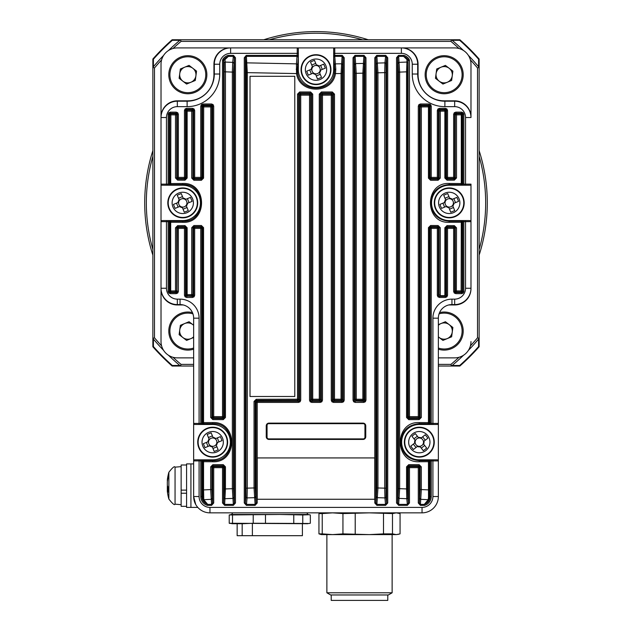 <?xml version="1.0" encoding="UTF-8"?>
<svg xmlns="http://www.w3.org/2000/svg" width="632" height="632" viewBox="0 0 632 632"><rect width="100%" height="100%" fill="white"/><g stroke="black" fill="none" stroke-linecap="round" stroke-linejoin="round"><path stroke-width="0.95" d="M226.272 512.852L405.728 512.852M298.328 57.283L297.293 69.662L298.328 69.662L298.328 49.004L298.328 69.662A17.672 17.672 0 0 0 316 87.335A17.672 17.672 0 0 0 333.672 69.662L333.672 49.004A1.09 1.09 0 0 1 334.762 47.913L401.755 47.913A16.314 16.314 0 0 1 418.068 64.227L418.068 74.726A26.102 26.102 0 0 0 444.17 100.828L454.669 100.828A16.314 16.314 0 0 1 470.982 117.141A16.314 16.314 0 0 0 454.669 100.828L454.669 101.207A16.314 16.314 0 0 1 470.982 117.52L470.982 64.227A16.314 16.314 0 0 0 454.669 47.913L401.755 47.913L454.669 47.913M183.248 304.964L177.331 304.964A16.314 16.314 0 0 1 161.018 288.65L161.018 117.141A16.314 16.314 0 0 1 177.331 100.828L187.83 100.828A26.102 26.102 0 0 0 213.932 74.726L213.932 64.227A16.314 16.314 0 0 1 230.245 47.913L334.762 47.913L334.762 53.349L401.375 53.349A10.878 10.878 0 0 1 412.254 64.227L412.254 74.015A32.627 32.627 0 0 0 444.881 106.642L454.669 106.642A10.878 10.878 0 0 1 465.539 117.52L465.539 185.223L461.684 185.168A1.09 1.082 -45 0 0 462.766 184.078L462.766 114.305L463.856 114.305L463.856 184.133L470.982 184.133A1.09 1.09 0 0 1 469.892 185.223L465.539 185.223L469.892 185.223A1.09 1.09 0 0 0 470.982 184.133L470.982 288.65A16.314 16.314 0 0 1 454.669 304.964L448.752 304.964M193.645 357.87L177.331 357.87L193.645 357.87M470.982 341.557A16.314 16.314 0 0 1 454.669 357.87L438.355 357.87M177.331 357.87A16.314 16.314 0 0 1 161.018 341.557L161.018 288.65A16.314 16.314 0 0 0 177.331 304.964L177.331 304.577A16.314 16.314 0 0 1 161.018 288.263L161.018 221.65L161.018 288.263A16.314 16.314 0 0 0 177.331 304.577L180.057 304.577A13.596 13.596 0 0 1 193.645 318.173A13.596 13.596 0 0 0 180.057 304.577L180.057 299.141A19.031 19.031 0 0 1 199.088 318.173L199.088 423.401L200.771 423.401L200.771 228.397L194.68 228.397L194.68 295.286L193.597 295.286L192.507 296.368L191.844 295.705L187.27 295.729L187.143 294.646L191.717 294.615L191.844 295.705A1.09 1.082 135 0 0 192.926 294.615L193.597 295.286L193.597 228.397L192.926 227.725L191.717 227.725L193.882 225.545L201.379 225.506L203.567 227.662L203.567 422.611L212.581 422.563C238.003 421.212 237.948 463.13 212.581 461.747L203.567 461.708L203.678 460.617A1.09 1.082 135 0 0 202.595 461.708L201.703 460.918L199.088 460.918L199.088 496.539A10.878 10.878 0 0 0 209.958 507.409L422.042 507.409A10.878 10.878 0 0 0 432.912 496.539L432.912 460.918L431.229 460.918L431.229 496.539A9.188 9.188 0 0 1 424.586 505.363L424.293 504.391L428.235 499.699L428.504 497.266L428.433 461.708L419.419 461.747C393.997 463.106 394.052 421.181 419.419 422.563L428.433 422.611L428.433 227.662L430.621 225.506L438.118 225.545L440.283 227.725L440.283 295.65L439.493 296.368L445.37 296.368L444.675 295.673L440.283 295.65M161.026 117.141L161.018 64.227L161.018 117.141A16.314 16.314 0 0 1 177.331 100.828L187.119 101.207L177.331 101.207A16.314 16.314 0 0 0 161.018 117.52A16.314 16.314 0 0 1 177.331 101.207L177.331 106.642A10.878 10.878 0 0 0 166.461 117.52L166.461 184.133L168.144 184.133L168.144 114.305L169.234 114.305L170.316 113.223L170.853 113.752L170.703 183.549L182.64 183.47C207.873 182.063 207.81 223.752 182.64 222.314L170.703 222.235L170.853 221.153L182.774 221.232C206.522 222.59 206.577 183.217 182.774 184.552L182.774 185.223L162.108 185.223A1.09 1.09 0 0 1 161.018 184.133L166.461 184.133L166.461 185.223M161.018 64.227A16.314 16.314 0 0 1 177.331 47.913L230.245 47.913A16.314 16.314 0 0 0 213.932 64.227L214.311 74.015L214.311 64.227A16.314 16.314 0 0 1 230.625 47.913L297.238 47.913L230.625 47.913A16.314 16.314 0 0 0 214.311 64.227L219.746 64.227L219.746 74.015A32.627 32.627 0 0 1 187.119 106.642L177.331 106.642M418.068 74.726A26.102 26.102 0 0 0 444.17 100.828A26.102 26.102 0 0 1 418.068 74.726L417.697 74.726M421.291 437.873L420.817 438.245A4.195 4.195 0 0 0 415.161 442.684A4.195 4.195 0 0 0 423.235 443.656A4.195 4.195 0 0 0 423.479 441.634L427.88 438.173A37.169 16.582 -128.1 0 0 426.576 436.467A37.169 16.582 -128.1 0 0 425.225 434.784L421.291 437.873A4.716 4.716 0 0 0 418.423 437.526L415.335 433.599A37.169 16.582 141.9 0 0 411.946 436.254L415.034 440.188A4.716 4.716 0 0 0 414.687 443.056L410.761 446.145A37.169 16.582 51.9 0 0 412.064 447.851A37.169 16.582 51.9 0 0 413.415 449.526L417.349 446.445A4.716 4.716 0 0 0 420.217 446.792L423.306 450.719A37.169 16.582 -38.1 0 0 426.687 448.064L423.606 444.13A4.716 4.716 0 0 0 423.954 441.262M427.698 435.582A10.657 10.657 0 0 0 412.743 433.773A10.657 10.657 0 0 0 410.934 448.736A10.657 10.657 0 0 0 425.897 450.537A10.657 10.657 0 0 0 427.698 435.582M428.551 453.918A14.955 14.955 0 0 0 431.079 432.928A14.955 14.955 0 0 0 410.089 430.392A14.955 14.955 0 0 0 407.553 451.39A14.955 14.955 0 0 0 428.551 453.918M417.349 446.445L417.815 446.074M415.161 442.684L414.687 443.056M415.998 447.503L413.344 444.114M424.664 445.481L421.275 448.135M423.479 441.634A4.195 4.195 0 0 0 420.817 438.245M422.642 436.815L425.297 440.204M413.976 438.837L417.365 436.183M418.795 438L418.423 437.526M415.034 440.188L415.406 440.654M419.846 446.318L420.217 446.792M423.606 444.13L423.235 443.656M452.283 199.301L451.73 199.53A4.195 4.195 0 0 0 445.078 202.28A4.195 4.195 0 0 0 452.591 205.4A4.195 4.195 0 0 0 453.373 203.512L458.548 201.371A37.169 16.582 -112.4 0 0 457.75 199.372A37.169 16.582 -112.4 0 0 456.904 197.389L452.283 199.301A4.716 4.716 0 0 0 449.613 198.195L447.709 193.574A37.169 16.582 157.6 0 0 443.727 195.217L445.631 199.838A4.716 4.716 0 0 0 444.525 202.509L439.904 204.413A37.169 16.582 67.6 0 0 440.702 206.411A37.169 16.582 67.6 0 0 441.555 208.394L446.168 206.482A4.716 4.716 0 0 0 448.839 207.596L450.75 212.21A37.169 16.582 -22.4 0 0 454.732 210.567L452.82 205.945A4.716 4.716 0 0 0 453.926 203.283M459.077 198.827A10.657 10.657 0 0 0 445.157 193.044A10.657 10.657 0 0 0 439.382 206.964A10.657 10.657 0 0 0 453.294 212.739A10.657 10.657 0 0 0 459.077 198.827M454.937 216.713A14.955 14.955 0 0 0 463.051 197.184A14.955 14.955 0 0 0 443.514 189.071A14.955 14.955 0 0 0 435.409 208.6A14.955 14.955 0 0 0 454.937 216.713M446.168 206.482L446.721 206.253M445.078 202.28L444.525 202.509M444.588 207.138L442.945 203.156M453.476 207.533L449.494 209.176M453.373 203.512A4.195 4.195 0 0 0 451.73 199.53M453.871 198.645L455.514 202.627M444.983 198.25L448.957 196.607M449.842 198.748L449.613 198.195M445.631 199.838L445.86 200.391M448.609 207.043L448.839 207.596M452.82 205.945L452.591 205.4M185.832 199.301L185.279 199.53A4.195 4.195 0 0 0 178.627 202.28A4.195 4.195 0 0 0 186.14 205.4A4.195 4.195 0 0 0 186.922 203.512L192.096 201.371A37.169 16.582 -112.4 0 0 191.299 199.372A37.169 16.582 -112.4 0 0 190.445 197.389L185.832 199.301A4.716 4.716 0 0 0 183.161 198.195L181.25 193.574A37.169 16.582 157.6 0 0 177.268 195.217L179.18 199.838A4.716 4.716 0 0 0 178.074 202.509L173.452 204.413A37.169 16.582 67.6 0 0 174.25 206.411A37.169 16.582 67.6 0 0 175.096 208.394L179.717 206.482A4.716 4.716 0 0 0 182.387 207.596L184.291 212.21A37.169 16.582 -22.4 0 0 188.273 210.567L186.369 205.945A4.716 4.716 0 0 0 187.475 203.283M192.618 198.827A10.657 10.657 0 0 0 178.706 193.044A10.657 10.657 0 0 0 172.923 206.964A10.657 10.657 0 0 0 186.843 212.739A10.657 10.657 0 0 0 192.618 198.827M188.486 216.713A14.955 14.955 0 0 0 196.591 197.184A14.955 14.955 0 0 0 177.063 189.071A14.955 14.955 0 0 0 168.949 208.6A14.955 14.955 0 0 0 188.486 216.713M179.717 206.482L180.27 206.253M178.627 202.28L178.074 202.509M178.129 207.138L176.486 203.156M187.017 207.533L183.043 209.176M186.922 203.512A4.195 4.195 0 0 0 185.279 199.53M187.412 198.645L189.055 202.627M178.524 198.25L182.506 196.607M183.391 198.748L183.161 198.195M179.18 199.838L179.409 200.391M182.158 207.043L182.387 207.596M186.369 205.945L186.14 205.4M319.057 66.076L318.504 66.297A4.195 4.195 0 0 0 311.853 69.046A4.195 4.195 0 0 0 319.365 72.166A4.195 4.195 0 0 0 320.148 70.278L325.322 68.145A37.169 16.582 -112.4 0 0 324.524 66.147A37.169 16.582 -112.4 0 0 323.679 64.164L319.057 66.076A4.716 4.716 0 0 0 316.387 64.962L314.475 60.348A37.169 16.582 157.6 0 0 310.502 61.991L312.406 66.605A4.716 4.716 0 0 0 311.3 69.275L306.678 71.187A37.169 16.582 67.6 0 0 307.476 73.186A37.169 16.582 67.6 0 0 308.321 75.169L312.943 73.257A4.716 4.716 0 0 0 315.613 74.363L317.525 78.984A37.169 16.582 -22.4 0 0 321.498 77.341L319.595 72.719A4.716 4.716 0 0 0 320.701 70.049M325.851 65.594A10.657 10.657 0 0 0 311.932 59.819A10.657 10.657 0 0 0 306.149 73.731A10.657 10.657 0 0 0 320.068 79.514A10.657 10.657 0 0 0 325.851 65.594M321.712 83.487A14.955 14.955 0 0 0 329.817 63.958A14.955 14.955 0 0 0 310.288 55.845A14.955 14.955 0 0 0 302.183 75.374A14.955 14.955 0 0 0 321.712 83.487M312.943 73.257L313.496 73.028M311.853 69.046L311.3 69.275M311.363 73.912L309.712 69.931M320.25 74.307L316.269 75.951M320.148 70.278A4.195 4.195 0 0 0 318.504 66.297M320.637 65.42L322.288 69.401M311.75 65.025L315.731 63.382M316.616 65.515L316.387 64.962M312.406 66.605L312.635 67.158M315.384 73.81L315.613 74.363M319.595 72.719L319.365 72.166M215.733 438.569L215.188 438.798A4.195 4.195 0 0 0 208.536 441.539A4.195 4.195 0 0 0 216.041 444.659A4.195 4.195 0 0 0 216.831 442.771L221.998 440.638A37.169 16.582 -112.4 0 0 221.208 438.64A37.169 16.582 -112.4 0 0 220.355 436.657L215.733 438.569A4.716 4.716 0 0 0 213.071 437.455L211.159 432.841A37.169 16.582 157.6 0 0 207.178 434.484L209.089 439.106A4.716 4.716 0 0 0 207.983 441.768L203.362 443.68A37.169 16.582 67.6 0 0 204.16 445.678A37.169 16.582 67.6 0 0 205.005 447.661L209.627 445.75A4.716 4.716 0 0 0 212.297 446.856L214.201 451.477A37.169 16.582 -22.4 0 0 218.182 449.834L216.27 445.212A4.716 4.716 0 0 0 217.384 442.542M222.527 438.087A10.657 10.657 0 0 0 208.615 432.312A10.657 10.657 0 0 0 202.833 446.224A10.657 10.657 0 0 0 216.752 452.006A10.657 10.657 0 0 0 222.527 438.087M218.388 455.98A14.955 14.955 0 0 0 226.501 436.451A14.955 14.955 0 0 0 206.972 428.338A14.955 14.955 0 0 0 198.859 447.867A14.955 14.955 0 0 0 218.388 455.98M209.627 445.75L210.18 445.521M208.536 441.539L207.983 441.768M208.039 446.405L206.395 442.424M216.926 446.8L212.945 448.444M216.831 442.771A4.195 4.195 0 0 0 215.188 438.798M217.321 437.913L218.964 441.894M208.434 437.518L212.415 435.875M213.3 438.008L213.071 437.455M209.089 439.106L209.318 439.651M212.068 446.303L212.297 446.856M216.27 445.212L216.041 444.659M461.968 185.223L449.226 185.223A17.672 17.672 0 0 0 431.553 202.896A17.672 17.672 0 0 0 449.226 220.568L469.892 220.568A1.09 1.09 0 0 1 470.982 221.65L470.982 288.263A16.314 16.314 0 0 1 454.669 304.577L451.943 304.577A13.596 13.596 0 0 0 438.355 318.173L438.355 496.539A16.314 16.314 0 0 1 422.042 512.852L419.316 512.852M212.684 512.852L209.958 512.852A16.314 16.314 0 0 1 193.645 496.539L195.722 504.494M376.814 487.951L384.698 488.149L384.698 72.617L377.96 72.806L377.96 487.951L376.909 504.391L375.874 502.993L376.814 487.951L376.814 72.806L375.874 57.773L374.784 57.773L376.712 55.411L376.909 56.374L376.712 55.411M385.702 56.374L385.797 55.411L385.599 56.374L386.642 57.773L387.724 57.773L387.724 502.993L386.642 502.993L385.599 504.391L376.909 504.391L376.909 505.363L374.784 502.993L375.874 502.993L375.874 57.773L376.806 56.374M363.945 56.374L364.048 55.411L363.842 56.374L364.885 57.773L363.906 73.178L363.906 399.258L362.863 399.258L362.863 73.178L356.235 73.304L356.235 399.242L355.113 399.242L355.113 73.304L354.118 57.773L354.118 400.238L355.113 399.242A1.09 1.082 -135 0 0 356.195 400.325L356.235 399.242L362.863 399.258L362.823 400.34L356.195 400.325L355.208 401.32L355.208 402.41L353.667 401.77L354.433 401.004L354.118 400.238L353.035 400.238L353.667 401.77M364.569 401.004L365.336 401.77L365.975 400.238L364.885 400.238L363.803 401.32L354.433 401.004M355.058 56.374L354.118 57.773L353.035 57.773L354.955 55.411L355.16 56.374L354.955 55.411M246.298 56.374L246.203 55.411L244.276 57.773L245.358 57.773L246.401 56.374L247.302 72.617L247.302 488.149L254.04 487.951L254.04 401.462L256.213 399.29L297.506 399.211L297.506 94.144L299.679 91.972L310.557 91.964L312.729 94.136L312.729 399.203L319.271 399.203L319.271 94.136L321.443 91.964L332.321 91.972L334.494 94.144L334.494 399.211L341.059 399.219L341.059 73.525L335.466 73.581C332.511 94.318 299.481 94.302 296.534 73.581L246.282 72.617L245.998 63.832A1.09 0.972 -6 0 1 247.08 62.86L296.447 63.856L297.238 53.349L230.625 53.349A10.878 10.878 0 0 0 219.746 64.227M299.315 401.004L300.082 401.77L300.721 400.238L299.631 400.238L298.549 401.32L297.522 400.293L256.268 400.372L255.186 401.462L254.04 401.462M310.936 401.004L310.17 401.77L311.702 402.41L311.702 401.32L310.62 400.238L311.647 399.203L311.647 94.136L312.729 94.136M322.47 400.238L321.38 400.238L320.298 401.32L319.263 400.285L319.271 399.203L320.353 399.203A1.09 1.082 135 0 1 319.263 400.285L312.737 400.285L312.729 399.203L311.647 399.203A1.09 1.082 -135 0 0 312.737 400.285L311.702 401.32L320.298 401.32L320.298 402.41L321.83 401.77L322.47 400.238L322.47 94.081A1.09 1.082 -45 0 0 321.38 95.171L320.353 94.136L319.271 94.136M332.685 401.004L331.918 401.77L333.451 402.41L333.451 401.32L332.369 400.238L333.388 399.211L333.388 94.144L334.494 94.144M344.219 400.238L343.137 400.238L342.046 401.32L341.035 400.301L341.059 399.219L342.117 399.219A1.09 1.082 135 0 1 341.035 400.301L334.478 400.293L334.494 399.211L333.388 399.211A1.09 1.082 -135 0 0 334.478 400.293L333.451 401.32L342.046 401.32L342.046 402.41L343.587 401.77L344.219 400.238L344.219 57.773L343.137 57.773L342.117 73.525L342.117 399.219L343.137 400.238L343.137 57.773L342.196 56.374L342.299 55.411L342.196 56.374M175.491 227.828L176.715 227.828L176.715 290.91L175.491 290.91L175.633 292L170.853 292.031L170.316 292.561L169.234 291.478L169.763 290.949L170.703 290.949L170.853 292.031A1.09 1.082 -135 0 1 169.763 290.949L169.763 222.235L170.703 222.235L170.703 290.949L175.491 290.91L175.491 227.828L177.655 225.648L184.955 225.6L187.143 227.757L185.547 228.397L185.547 295.286L186.187 294.646A1.09 1.082 -135 0 0 187.27 295.729L186.63 297.459L185.097 296.819L185.863 296.053L185.547 295.286L184.457 295.286L185.097 296.819M193.281 296.053L194.048 296.819L192.507 297.459L192.507 296.368L185.863 296.053M169.55 292.245L168.784 293.011L170.316 293.651L170.316 292.561L176.194 292.561L175.633 292A1.09 1.082 135 0 0 176.715 290.91L178.366 291.478L177.734 293.011L176.96 292.245L176.194 292.561L176.194 293.651L177.734 293.011M177.655 225.648L178.366 227.307A1.09 1.082 -45 0 0 177.284 228.397L176.96 292.245M439.493 297.459L439.493 296.368L438.719 296.053L437.952 296.819L439.493 297.459L445.37 297.459L445.37 296.368L446.137 296.053L446.903 296.819L447.543 295.286L446.453 295.286L446.137 296.053M455.04 292.245L454.266 293.011L455.806 293.651L455.806 292.561L454.716 291.478L455.285 290.91L455.285 227.828L456.509 227.828L454.345 225.648L447.045 225.6L444.857 227.757L445.813 227.757L445.813 294.646L444.857 295.665L444.857 227.757M462.45 292.245L463.217 293.011L463.856 291.478L462.766 291.478L461.684 292.561L461.147 292.031L461.297 222.235L449.36 222.314C424.127 223.728 424.191 182.032 449.36 183.47L461.297 183.549L461.297 114.842L456.509 114.874L456.509 177.955L454.345 180.144L447.045 180.191L444.857 178.026L444.857 111.137L440.283 111.169L440.283 178.058L438.118 180.239L430.621 180.286L428.433 178.121L428.433 106.887L421.331 106.919L421.331 417.428L419.166 419.608L408.738 419.656L406.558 417.491L406.558 71.835L399.653 72.103L399.653 488.662L406.558 488.931L406.558 466.819L408.738 464.662L419.166 464.71L421.331 466.89L421.331 489.579L429.404 489.926L429.254 499.09L424.593 504.344L424.586 505.363L420.414 505.363L419.372 502.993L420.146 489.579L420.146 466.89L421.331 466.89M455.04 113.539L454.266 112.773L455.806 112.133L456.367 113.784L461.147 113.752A1.09 1.082 -135 0 1 462.237 114.842L463.217 112.773L461.684 112.133L461.684 113.223L455.806 113.223L454.716 114.305L454.716 177.387A1.09 1.082 -45 0 1 453.634 178.477L447.543 178.477A1.09 1.082 45 0 1 446.453 177.387L446.453 110.505L445.37 109.415L439.493 109.415L438.403 110.505L438.403 177.387A1.09 1.082 -45 0 1 437.32 178.477L431.229 178.477A1.09 1.082 45 0 1 430.139 177.387L430.139 106.152L429.057 105.062L420.462 105.062L419.372 106.152L419.372 416.654A1.09 1.082 -45 0 1 418.289 417.744L409.473 417.744A1.09 1.082 45 0 1 408.391 416.654L408.098 60.561A1.09 0.972 -174 0 0 407.008 59.59L403.627 56.374L403.919 55.395L403.935 56.422L407.924 59.969A1.09 1.082 73.5 0 1 408.098 60.561L407.553 71.835L407.553 417.491L406.558 417.491M462.45 113.539L461.684 113.223L461.147 113.752L461.297 114.842L462.237 114.842L462.237 183.549L463.856 184.133L463.856 185.223L449.226 185.223L449.226 184.552C438.055 185.555 431.909 191.67 430.771 202.896C431.901 214.114 438.047 220.22 449.226 221.232L449.226 220.568L463.856 220.568L463.856 291.478M454.266 112.773L453.634 114.305L456.509 114.874L456.367 113.784A1.09 1.082 135 0 0 455.285 114.874L455.285 177.955L454.211 179.054L454.345 180.144M446.137 109.731L446.903 108.965L445.37 108.333L444.731 110.055L444.857 111.137L445.813 111.137A1.09 1.082 -135 0 0 444.731 110.055L440.156 110.079A1.09 1.082 135 0 0 439.074 111.169L437.32 110.505L437.952 108.965L438.719 109.731M429.823 105.378L430.589 104.612L429.057 103.98L429.057 105.062L428.322 105.797L428.433 106.887L429.404 106.887A1.09 1.082 -135 0 0 428.322 105.797L421.228 105.836A1.09 1.082 135 0 0 420.146 106.919L419.372 106.152L418.289 106.152L418.921 104.612L419.688 105.378M398.563 56.374L398.46 55.411L396.533 57.773L397.623 57.773L398.666 56.374L399.653 72.103L398.492 72.103L397.623 57.773L397.623 502.993L398.492 488.662L398.492 72.103M233.437 56.374L233.54 55.411L233.334 56.374L234.377 57.773L233.508 72.103L233.508 488.662L234.377 502.993L233.334 504.391L232.347 488.662L232.347 72.103L225.442 71.835L225.442 417.491L224.447 417.491L224.163 63.034A1.09 0.972 -6 0 1 225.245 62.062L225.442 71.835L224.447 71.835M212.312 105.378L213.079 104.612L211.538 103.98L211.538 105.062L212.629 106.152L211.854 106.919L211.854 417.428L210.669 417.428L212.834 419.608L223.262 419.656L225.442 417.491M202.177 105.378L201.411 104.612L200.771 106.152L201.861 106.152L202.943 105.062L203.678 105.797L203.567 178.121L201.379 180.286L193.882 180.239L191.717 178.058L191.717 111.169L187.143 111.137L187.143 178.026L184.955 180.191L177.655 180.144L175.491 177.955L175.491 114.874L169.763 114.842A1.09 1.082 -45 0 1 170.853 113.752L175.633 113.784L175.491 114.874L176.715 114.874L176.715 177.955L175.491 177.955M193.281 109.731L194.048 108.965L192.507 108.333L192.507 109.415L193.597 110.505L192.926 111.169L192.926 178.058L191.717 178.058M184.457 110.505L185.547 110.505L186.63 109.415L187.27 110.055L187.143 111.137L186.187 111.137A1.09 1.082 -45 0 1 187.27 110.055L191.844 110.079L191.717 111.169L192.926 111.169A1.09 1.082 45 0 0 191.844 110.079L192.507 109.415L186.63 109.415L186.63 108.333L185.097 108.965L184.457 110.505L184.457 178.477A1.09 1.082 135 0 0 185.547 177.387L187.143 178.026M176.96 113.539L177.734 112.773L176.194 112.133L176.194 113.223L177.284 114.305L176.715 114.874A1.09 1.082 45 0 0 175.633 113.784L176.194 113.223L170.316 113.223L170.316 112.133L168.784 112.773L168.144 114.305M429.341 424.483L429.057 424.428A1.09 1.082 -45 0 0 430.139 423.345L430.139 228.397A1.09 1.082 135 0 1 431.229 227.307L437.32 227.307A1.09 1.082 -135 0 1 438.403 228.397L438.403 295.286L437.32 295.286L437.32 228.397L431.229 228.397L431.229 423.401L432.912 423.401L432.912 424.483L437.265 424.483L419.316 424.483A17.672 17.672 0 0 0 401.644 442.155A17.672 17.672 0 0 0 419.316 459.835L437.265 459.835L419.316 459.835L419.316 460.665L428.322 460.617L429.341 459.835M429.057 424.428L428.322 423.701L419.316 423.653C408.051 424.688 401.849 430.858 400.728 442.155C401.841 453.452 408.043 459.622 419.316 460.665L419.419 461.747M294.788 396.493L250.019 396.493L250.019 76.298L294.788 76.298L294.788 396.493M409.473 60.474L409.141 59.313L408.225 59.898L408.391 60.474L409.473 60.474L409.473 416.654L418.289 416.654L418.289 106.152M227.875 56.801A1.09 0.711 64.3 0 0 227.449 56.777A8.105 8.105 0 0 0 223.775 59.898L222.859 59.313L222.527 60.474L223.61 60.474L228.065 56.422L228.081 55.395L228.373 56.374L224.992 59.59A1.09 0.972 174 0 0 223.902 60.561A1.09 1.082 -73.5 0 1 224.076 59.969A1.09 0.948 27.7 0 1 224.992 59.59L225.245 62.062L232.71 62.363L233.334 56.374L228.373 56.374A1.09 0.972 -9.1 0 0 228.065 56.422M374.729 499.256L374.729 457.931L257.271 457.931L257.271 499.256L374.729 499.256M268.963 423.124A2.718 2.718 0 0 0 266.246 425.842L266.246 436.72A2.718 2.718 0 0 0 268.963 439.438L363.037 439.438A2.718 2.718 0 0 0 365.754 436.72L365.754 425.842A2.718 2.718 0 0 0 363.037 423.124L268.963 423.124M438.355 423.401A1.09 1.09 0 0 1 437.265 424.483A1.09 1.09 0 0 0 438.355 423.401L432.912 423.401L432.912 318.173A19.031 19.031 0 0 1 451.943 299.141L454.669 299.141A10.878 10.878 0 0 0 465.539 288.263L465.539 221.65L462.924 221.65L461.968 220.568M407.553 488.931L407.838 497.732A1.09 0.972 174 0 1 406.755 498.703L406.558 488.931L407.553 488.931L407.553 466.819L406.558 466.819M385.718 72.617L384.698 72.617L384.92 62.86A1.09 0.972 6 0 1 386.002 63.832L386.002 496.934A1.09 0.972 174 0 1 384.92 497.905L384.698 488.149L385.718 488.149M334.383 73.367L334.707 69.662L333.68 57.346A1.09 0.972 -6 0 1 334.77 56.374L335.805 69.228L335.466 73.581L334.383 73.367C331.595 92.967 300.39 92.951 297.617 73.367L296.534 73.581L296.447 63.856A1.09 0.972 -174 0 1 297.53 64.827M296.195 69.228A1.09 0.435 -178.7 0 1 297.293 69.662L297.617 73.367M246.282 488.149L247.302 488.149L247.08 497.905A1.09 0.972 -174 0 1 245.998 496.934L246.282 72.617M255.186 487.951L256.126 502.993L255.091 504.391L254.04 487.951L255.186 487.951L255.186 401.462L256.126 402.41A1.09 1.082 -45 0 1 257.216 401.32L298.549 401.32L298.549 402.41L300.082 401.77M333.68 57.346L333.672 53.349L334.762 53.349L334.762 55.395L342.094 55.395M335.805 69.228A1.09 0.435 -1.3 0 0 334.707 69.662L333.672 69.662L333.672 57.283M182.64 222.314L182.774 220.568L170 220.568L169.234 221.706A1.09 1.082 -45 0 1 170.316 220.623L170.853 221.153A1.09 1.082 -45 0 0 169.763 222.235L169.234 221.706L169.234 291.478L168.144 291.478L168.144 221.65L161.018 221.65A1.09 1.09 0 0 1 162.108 220.568L182.774 220.568A17.672 17.672 0 0 0 200.447 202.896A17.672 17.672 0 0 0 182.774 185.223L168.144 185.223L168.144 184.133L169.076 184.133L170.032 185.223M202.659 459.835L203.678 460.617L212.684 460.665L212.684 459.835L194.735 459.835L212.684 459.835A17.672 17.672 0 0 0 230.356 442.155A17.672 17.672 0 0 0 212.684 424.483L200.771 424.483L200.771 423.401L201.703 423.401L202.659 424.483L194.735 424.483L199.088 424.483L199.088 423.401L193.645 423.401L193.645 496.539A16.314 16.314 0 0 0 209.958 512.852L422.042 512.852A16.314 16.314 0 0 0 438.355 496.539A16.314 16.314 0 0 1 422.042 512.852L422.042 507.409M212.581 461.747L212.684 460.665C236.621 461.968 236.684 422.373 212.684 423.653L212.684 424.483L202.659 424.483M202.595 489.926L203.567 489.926L203.765 499.699L207.707 504.391L207.415 505.363L207.407 504.344L202.746 499.09L202.595 461.708L203.567 461.708L203.567 489.926L210.669 489.579L210.669 466.89L212.834 464.71L223.262 464.662L225.442 466.819L225.442 488.931L233.508 488.662M210.669 466.89L211.854 466.89L211.854 489.579L212.629 502.993L212.629 467.664L211.854 466.89L212.929 465.792L212.834 464.71M224.447 488.931L225.442 488.931L224.652 504.391L233.334 504.391L233.334 505.363L224.652 505.363L223.61 502.993L224.447 488.931L224.447 466.819L225.442 466.819M401.375 53.349L401.375 47.913A16.314 16.314 0 0 1 417.689 64.227L417.689 74.015A27.192 27.192 0 0 0 444.881 101.207L454.669 101.207A16.314 16.314 0 0 1 470.982 117.52A16.314 16.314 0 0 0 454.669 101.207L454.669 106.642M197.16 506.651L197.8 507.409L190.927 507.409L190.927 463.912L186.582 463.912L186.582 507.409L190.927 507.409L190.927 463.912L193.645 463.912M193.645 423.401A1.09 1.09 0 0 0 194.735 424.483A1.09 1.09 0 0 1 193.645 423.401L193.645 318.173L199.088 318.173M428.433 227.662L429.404 227.662L430.503 226.588L431.229 227.307L431.229 228.397L430.139 228.397L429.404 227.662L429.404 422.611L428.433 422.611L428.322 423.701A1.09 1.082 -45 0 0 429.404 422.611L431.229 423.401L431.229 424.483L419.316 424.483L419.419 422.563M162.108 220.568L166.461 220.568L166.461 288.263A10.878 10.878 0 0 0 177.331 299.141L180.057 299.141M169.076 221.65L168.144 221.65L168.144 220.568L170.032 220.568M187.119 101.207A27.192 27.192 0 0 0 214.311 74.015A27.192 27.192 0 0 1 187.119 101.207L187.119 106.642M201.411 104.612L202.943 103.98L202.943 105.062L211.538 105.062L210.772 105.836A1.09 1.082 45 0 1 211.854 106.919L202.595 106.887A1.09 1.082 -45 0 1 203.678 105.797L210.772 105.836L210.669 417.428M463.217 293.011L461.684 293.651L461.684 292.561L455.806 292.561L456.367 292A1.09 1.082 -135 0 1 455.285 290.91L462.237 290.949A1.09 1.082 135 0 1 461.147 292.031L456.367 292L456.509 227.828M233.508 72.103L232.347 72.103L232.71 62.363A1.09 0.972 6 0 1 233.793 63.334M342.117 73.525L341.059 73.525L342.094 56.374L334.762 56.335L333.672 57.251M363.906 73.178L362.863 73.178L363.842 56.374L355.16 56.374L356.235 73.304L355.113 73.304M376.53 64.045A1.09 0.972 -6 0 1 377.612 63.074L384.92 62.86L385.599 56.374L376.909 56.374L377.96 72.806L376.814 72.806M407.553 71.835L406.558 71.835L407.008 59.59A1.09 0.948 -27.7 0 1 407.924 59.969L408.225 59.898A8.105 8.105 0 0 0 404.551 56.777A1.09 0.711 -64.3 0 0 404.125 56.801M207.407 504.344A1.09 0.972 9.1 0 0 207.707 504.391L211.586 504.391L210.669 489.579L211.854 489.579M398.492 488.662L399.653 488.662L398.666 504.391L397.623 502.993L396.533 502.993L398.666 505.363L398.666 504.391L407.348 504.391L406.755 498.703L399.29 498.403A1.09 0.972 -174 0 1 398.207 497.431M420.146 489.579L421.331 489.579L420.414 504.391L424.293 504.391A1.09 0.972 170.9 0 0 424.593 504.344M169.076 184.133L169.234 184.078A1.09 1.082 45 0 0 170.316 185.168L170 185.215M184.955 180.191L185.081 179.101L186.187 178.026L186.187 111.137L185.547 110.505L185.547 177.387L178.366 177.387L177.79 179.054L185.081 179.101L184.457 178.477L178.366 178.477A1.09 1.082 -135 0 1 177.284 177.387L177.284 114.305L178.366 114.305L178.366 177.387L176.715 177.955L177.79 179.054L177.655 180.144M200.771 106.152L200.771 177.387L194.68 177.387L194 179.156L201.497 179.196L200.771 178.477L194.68 178.477A1.09 1.082 -135 0 1 193.597 177.387L193.597 110.505L194.68 110.505L194.68 177.387L192.926 178.058L194 179.156L193.882 180.239M203.567 178.121L202.595 178.121L202.595 106.887L201.861 106.152L201.861 177.387L200.771 177.387L200.771 178.477A1.09 1.082 135 0 0 201.861 177.387L202.595 178.121L201.497 179.196L201.379 180.286M222.527 60.474L222.527 416.654L213.711 416.654L213.711 417.744L212.929 418.518L223.357 418.574L222.527 417.744L213.711 417.744A1.09 1.082 -135 0 1 212.629 416.654L212.629 106.152L213.711 106.152L213.711 416.654L212.629 416.654L211.854 417.428L212.929 418.518L212.834 419.608M224.163 63.034L223.61 60.474L223.61 416.654L222.527 416.654L222.527 417.744A1.09 1.082 135 0 0 223.61 416.654L224.447 417.491L223.357 418.574L223.262 419.656M235.467 57.773L234.377 57.773L234.377 502.993L235.467 502.993L235.467 57.773L233.54 55.411M224.163 497.732A1.09 0.972 6 0 0 225.245 498.703L232.71 498.403A1.09 0.972 174 0 0 233.793 497.431M224.652 505.363L222.527 502.993L223.61 502.993L223.61 467.664A1.09 1.082 45 0 0 222.527 466.574L223.357 465.744L224.447 466.819L223.61 467.664L213.711 467.664L213.711 502.993L212.629 502.993L211.586 504.391L211.586 505.363L213.711 502.993M222.527 502.993L222.527 466.574L213.711 466.574A1.09 1.082 -45 0 0 212.629 467.664L213.711 467.664L213.711 466.574L212.929 465.792L223.357 465.744L223.262 464.662M431.229 459.835L431.229 460.918L430.139 460.973A1.09 1.082 -135 0 0 429.057 459.883M409.473 502.993L408.391 502.993L407.348 504.391L407.348 505.363L409.473 502.993L409.473 467.664L418.289 467.664L418.289 466.574L419.071 465.792L408.643 465.744L409.473 466.574L418.289 466.574A1.09 1.082 45 0 1 419.372 467.664L419.372 502.993L418.289 502.993L418.289 467.664L419.372 467.664L420.146 466.89L419.071 465.792L419.166 464.71M407.838 497.732L408.391 502.993L408.391 467.664L409.473 467.664L409.473 466.574A1.09 1.082 -45 0 0 408.391 467.664L407.553 466.819L408.643 465.744L408.738 464.662M398.46 55.411L398.666 56.374L403.627 56.374A1.09 0.972 9.1 0 1 403.935 56.422M407.838 63.034A1.09 0.972 -174 0 0 406.755 62.062L399.29 62.363A1.09 0.972 -6 0 0 398.207 63.334M419.166 419.608L418.289 416.654L419.372 416.654L420.146 417.428L419.071 418.518L408.643 418.574L407.553 417.491L408.391 416.654L409.473 416.654L408.738 419.656M418.921 104.612L420.462 103.98L421.331 106.919L420.146 106.919L420.146 417.428L421.331 417.428M430.589 104.612L431.229 106.152L430.139 106.152L429.404 106.887L429.404 178.121L428.433 178.121M431.229 106.152L431.229 178.477L430.503 179.196L429.404 178.121L430.139 177.387L437.32 177.387L437.32 110.505M438.118 180.239L437.32 177.387L439.074 178.058L438 179.156L430.503 179.196L430.621 180.286M437.952 108.965L439.493 108.333L440.283 111.169L439.074 111.169L439.074 178.058L440.283 178.058M446.903 108.965L447.543 110.505L445.813 111.137L445.813 178.026L444.857 178.026M447.543 110.505L447.543 178.477L446.919 179.101L445.813 178.026L446.453 177.387L453.634 177.387L453.634 114.305M456.509 177.955L453.634 177.387L454.211 179.054L446.919 179.101L447.045 180.191M461.684 185.168L461.147 184.631L461.297 183.549L462.237 183.549A1.09 1.082 -45 0 1 461.147 184.631L449.226 184.552L449.36 183.47M462.924 221.65L461.297 222.235L461.147 221.153L462 220.568M454.266 293.011L453.634 291.478L454.716 291.478L454.716 228.397A1.09 1.082 45 0 0 453.634 227.307L454.345 225.648M453.634 291.478L453.634 228.397L455.285 227.828L454.211 226.73L446.919 226.683L447.045 225.6M445.813 294.646L446.453 295.286L446.453 228.397L447.543 228.397L446.919 226.683L445.813 227.757L446.453 228.397A1.09 1.082 -45 0 1 447.543 227.307L453.634 227.307L453.634 228.397L447.543 228.397L447.543 295.286M440.212 295.65L439.074 294.615L438.403 295.286L438.719 296.053M439.074 294.615L439.074 227.725L437.32 228.397L437.32 227.307L438 226.627L439.074 227.725L440.283 227.725M428.504 497.266A1.09 0.735 177.3 0 0 429.547 496.539L430.139 496.539L430.139 460.973L428.433 461.708L428.322 460.617A1.09 1.082 -135 0 1 429.404 461.708L429.404 489.926M430.621 225.506L430.503 226.588L438 226.627L438.118 225.545M201.703 423.401L202.595 422.611L202.595 227.662L203.567 227.662M184.955 225.6L185.081 226.683L177.79 226.73L176.715 227.828L178.366 228.397L178.366 291.478M212.581 422.563L212.684 423.653L203.678 423.701L203.567 422.611L202.595 422.611A1.09 1.082 45 0 0 203.678 423.701L202.943 424.428A1.09 1.082 45 0 1 201.861 423.345L201.861 228.397A1.09 1.082 45 0 0 200.771 227.307L200.771 228.397L201.861 228.397L202.595 227.662L201.497 226.588L201.379 225.506M191.717 227.725L191.717 294.615L192.926 294.615L192.926 227.725L194 226.627L194.68 227.307L200.771 227.307L201.497 226.588L194 226.627L193.882 225.545M187.143 227.757L187.143 294.646L186.187 294.646L186.187 227.757L185.081 226.683L184.457 228.397L178.366 228.397L178.366 227.307L184.457 227.307A1.09 1.082 45 0 1 185.547 228.397L184.457 228.397L184.457 295.286M194.68 227.307A1.09 1.082 -45 0 0 193.597 228.397L194.68 228.397L194.68 227.307M321.443 91.964L321.435 93.046L320.353 94.136L320.353 399.203L321.38 400.238L321.38 95.171L331.279 95.171L331.279 94.081L332.306 93.054L321.435 93.046L322.47 94.081L331.279 94.081A1.09 1.082 45 0 1 332.369 95.171L332.369 400.238L331.279 400.238L331.279 95.171L332.369 95.171L333.388 94.144L332.306 93.054L332.321 91.972M300.721 400.238L300.721 95.171L309.53 95.171L309.53 94.081L310.565 93.046L299.694 93.054L300.721 94.081L309.53 94.081A1.09 1.082 45 0 1 310.62 95.171L310.62 400.238L309.53 400.238L309.53 95.171L310.62 95.171L311.647 94.136L310.565 93.046L310.557 91.964M297.506 94.144L298.612 94.144L298.612 399.211L299.631 400.238L299.631 95.171L300.721 95.171L300.721 94.081A1.09 1.082 -45 0 0 299.631 95.171L298.612 94.144L299.694 93.054L299.679 91.972M298.612 399.211A1.09 1.082 135 0 1 297.522 400.293L297.506 399.211L298.612 399.211M257.216 502.993L256.126 502.993L256.126 402.41L257.216 402.41L257.216 502.993L255.091 505.363L255.091 504.391L246.401 504.391L245.358 502.993L245.998 496.934M255.091 505.363L246.401 505.363L247.08 497.905L254.388 497.692A1.09 0.972 174 0 0 255.47 496.713M246.401 505.363L244.276 502.993L245.358 502.993L245.358 57.773L245.998 63.832M246.203 55.411L246.401 56.374L297.23 56.374A1.09 0.972 -174 0 1 298.32 57.346M364.048 55.411L365.975 57.773L364.885 57.773L364.885 400.238L363.906 399.258A1.09 1.082 135 0 1 362.823 400.34L363.803 401.32L363.803 402.41L365.336 401.77M387.724 502.993L385.599 505.363L384.92 497.905L377.612 497.692A1.09 0.972 -174 0 1 376.53 496.713M193.645 460.918A1.09 1.09 0 0 1 194.735 459.835A1.09 1.09 0 0 0 193.645 460.918L199.088 460.918L199.088 459.835M203.496 497.266A1.09 0.735 2.7 0 1 202.453 496.539L201.861 496.539A8.105 8.105 0 0 0 206.782 503.988A1.09 0.711 -64.3 0 0 207.209 503.965M202.627 459.835L201.703 460.918M202.943 459.883A1.09 1.082 135 0 0 201.861 460.973L201.861 496.539L200.771 496.539L200.771 459.835M182.64 183.47L182.774 184.552L170.853 184.631L170.703 183.549L169.763 183.549L169.763 114.842L169.234 114.305L169.234 184.078L169.763 183.549A1.09 1.082 45 0 0 170.853 184.631L170.316 185.168M297.238 47.913A1.09 1.09 0 0 1 298.328 49.004A1.09 1.09 0 0 0 297.238 47.913L297.238 53.349L298.328 53.349M298.328 57.251L297.238 56.335M462 185.215L462.924 184.133M449.36 222.314L449.226 221.232L461.147 221.153A1.09 1.082 -135 0 1 462.237 222.235L462.237 290.949L462.766 291.478L462.766 221.706A1.09 1.082 -135 0 0 461.684 220.623M429.373 424.483L430.297 423.401M438.355 460.918A1.09 1.09 0 0 0 437.265 459.835A1.09 1.09 0 0 1 438.355 460.918L432.912 460.918L432.912 459.835M430.297 460.918L429.373 459.835M431.229 496.539L430.139 496.539A8.105 8.105 0 0 1 425.218 503.988A1.09 0.711 -115.7 0 1 424.791 503.965M302.404 523.723L302.404 535.691L237.15 535.691L237.15 523.723M242.175 535.691L242.175 523.723M252.381 523.723L252.381 535.691M232.655 512.852L231.715 514.48L307.839 514.48L310.336 514.962L310.336 523.249L309.182 523.486L253.219 523.249L242.87 523.723M306.899 512.852L307.839 514.48L309.182 514.717L302.76 514.962L279.628 514.48L229.219 514.962L231.715 514.48M307.839 523.723L229.219 523.249L229.219 514.962M232.505 523.249L232.505 514.962M253.219 523.249L253.219 514.962M265.487 523.249L265.487 514.962M293.769 523.249L293.769 514.962M302.76 523.249L302.76 514.962M229.219 523.249L230.372 523.486M242.862 523.723L231.715 523.723M392.132 592.784L388.364 594.965L330.647 594.965L326.878 592.784L392.132 592.784L392.132 534.601M331.223 594.965L331.223 600.4L387.779 600.4L387.779 594.965M386.421 534.601L321.435 534.601L318.947 533.874L322.233 533.874L322.233 513.579L332.59 512.852L342.939 513.579L369.357 512.852L392.48 513.579L396.272 512.852L400.064 513.579L400.064 533.874L396.272 534.601L386.421 534.601M398.911 534.245L396.272 534.601L392.48 533.874L383.498 533.874L369.357 534.601L342.939 533.874L332.59 534.601L322.233 533.874M383.498 513.579L383.498 533.874M321.435 512.852L318.947 513.579L322.233 513.579M318.947 513.579L318.947 533.874M392.48 533.874L392.48 513.579M355.216 533.874L355.216 513.579M342.939 513.579L342.939 533.874M267.06 437.265L267.06 425.304A1.635 1.635 0 0 1 268.687 423.669L363.313 423.669A1.635 1.635 0 0 1 364.94 425.304L364.94 437.265A1.635 1.635 0 0 1 363.313 438.892L268.687 438.892A1.635 1.635 0 0 1 267.06 437.265M152.865 156.294A169.66 169.66 0 0 0 152.865 249.49M479.135 249.49A169.66 169.66 0 0 0 479.135 156.294M479.135 150.661A171.296 171.296 0 0 1 479.135 255.123M152.865 255.123A171.296 171.296 0 0 1 152.865 150.661M470.39 345.902A210.448 210.448 0 0 0 477.508 337.812L477.508 67.972A210.448 210.448 0 0 0 470.39 59.89M459.006 48.498A210.448 210.448 0 0 0 450.924 41.388L181.076 41.388A210.448 210.448 0 0 0 172.994 48.498M161.61 59.89A210.448 210.448 0 0 0 154.492 67.972L154.492 337.812A210.448 210.448 0 0 0 161.61 345.902M172.994 357.285A210.448 210.448 0 0 0 181.076 364.395L193.645 364.395M438.355 364.395L450.924 364.395A210.448 210.448 0 0 0 459.006 357.285M163.625 350.397A212.076 212.076 0 0 1 152.865 338.404L152.865 67.379A212.076 212.076 0 0 1 163.625 55.387M168.491 50.521A212.076 212.076 0 0 1 180.491 39.761L451.509 39.761A212.076 212.076 0 0 1 463.509 50.521M468.375 55.387A212.076 212.076 0 0 1 479.135 67.379L479.135 338.404A212.076 212.076 0 0 1 468.375 350.397M463.509 355.271A212.076 212.076 0 0 1 451.509 366.031L438.355 366.031M193.645 366.031L180.491 366.031A212.076 212.076 0 0 1 168.491 355.271M362.602 39.761A169.66 169.66 0 0 0 269.398 39.761M263.773 39.761A171.296 171.296 0 0 1 368.227 39.761M452.164 365.486L459.669 365.486A216.974 216.974 0 0 0 478.59 346.557L479.135 346.763A217.511 217.511 0 0 1 459.875 366.031L451.509 366.031L450.924 364.395M153.41 339.052L153.41 346.557A216.974 216.974 0 0 0 172.331 365.486L172.125 366.031L180.491 366.031L181.076 364.395M172.331 365.486L179.836 365.486M172.125 366.031A217.511 217.511 0 0 1 152.865 346.763L152.865 338.404L154.492 337.812M179.836 40.298L172.331 40.298A216.974 216.974 0 0 0 153.41 59.226L152.865 59.021L152.865 67.379L154.492 67.972M153.41 59.226L153.41 66.731M152.865 59.021A217.511 217.511 0 0 1 172.125 39.761L180.491 39.761L181.076 41.388M478.59 66.731L478.59 59.226A216.974 216.974 0 0 0 459.669 40.298L459.875 39.761L451.509 39.761L450.924 41.388M459.669 40.298L452.164 40.298M459.875 39.761A217.511 217.511 0 0 1 479.135 59.021L479.135 67.379L477.508 67.972M479.135 346.763L479.135 338.404L477.508 337.812M478.59 346.557L478.59 339.052M459.875 366.031L459.669 365.486M152.865 346.763L153.41 346.557M172.125 39.761L172.331 40.298M479.135 59.021L478.59 59.226M180.562 313.472A19.031 19.031 0 0 0 169.961 337.614A19.031 19.031 0 0 0 193.645 349.188A19.031 19.031 0 0 1 169.961 337.614A19.031 19.031 0 0 1 192.452 312.603M184.718 323.521A8.161 8.161 0 0 0 180.294 334.178A8.161 8.161 0 0 0 190.943 338.602A8.161 8.161 0 0 1 179.741 329.991A8.161 8.161 0 0 1 193.645 325.346M193.645 336.777A8.161 8.161 0 0 1 190.943 338.602A8.161 8.161 0 0 0 193.645 336.777M193.645 337.488L186.59 340.403L179.125 334.66L180.365 325.322L189.071 321.728L193.645 325.251M439.548 312.603A19.031 19.031 0 0 1 462.245 325.101A19.031 19.031 0 0 1 438.355 349.188A19.031 19.031 0 0 0 451.438 348.651M441.057 323.521A8.161 8.161 0 0 0 438.355 325.346A8.161 8.161 0 0 1 452.259 332.132A8.161 8.161 0 0 1 438.355 336.777A8.161 8.161 0 0 0 451.706 327.945A8.161 8.161 0 0 0 441.057 323.521M438.355 324.643L445.41 321.728L452.875 327.463L451.635 336.801L442.929 340.403L438.355 336.88M436.902 57.133A19.031 19.031 0 0 1 461.763 67.458A19.031 19.031 0 0 1 451.438 92.311A19.031 19.031 0 0 1 426.576 81.986A19.031 19.031 0 0 1 436.902 57.133A19.031 19.031 0 0 0 426.576 81.986A19.031 19.031 0 0 0 451.438 92.311M449.139 68.256A8.161 8.161 0 0 0 436.633 77.839A8.161 8.161 0 0 0 447.282 82.263A8.161 8.161 0 0 1 436.088 73.652A8.161 8.161 0 0 1 449.139 68.256A8.161 8.161 0 0 1 447.282 82.263A8.161 8.161 0 0 0 452.259 75.793M445.41 65.388L452.875 71.124L451.635 80.462L442.929 84.056L435.464 78.321L436.704 68.983L445.41 65.388M180.562 57.133A19.031 19.031 0 0 1 205.424 67.458A19.031 19.031 0 0 1 195.098 92.311A19.031 19.031 0 0 1 170.237 81.986A19.031 19.031 0 0 1 180.562 57.133A19.031 19.031 0 0 0 170.237 81.986A19.031 19.031 0 0 0 195.098 92.311M184.718 67.182A8.161 8.161 0 0 0 179.741 73.652A8.161 8.161 0 0 1 192.8 68.256A8.161 8.161 0 0 1 190.943 82.263A8.161 8.161 0 0 1 182.861 81.188A8.161 8.161 0 0 0 195.367 71.606A8.161 8.161 0 0 0 184.718 67.182M182.861 81.188A8.161 8.161 0 0 1 179.741 73.652M189.071 65.388L196.536 71.124L195.296 80.462L186.59 84.056L179.125 78.321L180.365 68.983L189.071 65.388M181.139 492.952L181.139 464.994L186.582 464.994M186.582 506.327L181.139 506.327L181.139 493.229L186.582 493.229M181.139 490.132L186.582 490.132M168.215 489.832L167.314 489.855L167.314 491.151A48.877 45.148 0 0 0 167.44 492.217A48.941 48.941 0 0 0 168.87 499.051L168.87 472.27A48.941 48.941 0 0 0 167.44 479.103A48.877 45.148 180 0 0 167.314 480.17L167.385 481.466M167.44 485.66A48.877 18.723 0 0 0 167.314 486.103L167.314 489.223A48.877 45.148 180 0 0 167.385 489.855M167.314 489.855A48.877 18.723 0 0 0 168.27 492.115A47.542 39.303 -52.5 0 1 168.27 487.469A48.877 18.723 180 0 1 167.314 485.218L167.314 482.098A48.877 45.148 0 0 1 168.27 476.662A47.542 16.298 -151.6 0 1 168.215 475.667A47.542 16.298 -151.6 0 1 168.27 474.735A48.877 45.148 180 0 0 167.44 479.103M168.215 489.16L167.314 489.223M470.974 288.65L470.982 288.65A16.314 16.314 0 0 1 454.669 304.964L454.669 304.577A16.314 16.314 0 0 0 470.982 288.263L465.539 288.263M187.83 101.199L187.83 100.828A26.102 26.102 0 0 0 213.932 74.726L214.303 74.726M401.755 47.913L401.755 47.921A16.314 16.314 0 0 1 418.068 64.227L417.689 64.227A16.314 16.314 0 0 0 401.375 47.913M428.306 453.602A14.552 14.552 0 0 0 430.763 433.173A14.552 14.552 0 0 0 410.334 430.708A14.552 14.552 0 0 0 407.869 451.145A14.552 14.552 0 0 0 428.306 453.602M454.787 216.342A14.552 14.552 0 0 0 462.679 197.334A14.552 14.552 0 0 0 443.672 189.442A14.552 14.552 0 0 0 435.78 208.449A14.552 14.552 0 0 0 454.787 216.342M188.328 216.342A14.552 14.552 0 0 0 196.22 197.334A14.552 14.552 0 0 0 177.213 189.442A14.552 14.552 0 0 0 169.321 208.449A14.552 14.552 0 0 0 188.328 216.342M321.554 83.116A14.552 14.552 0 0 0 329.446 64.109A14.552 14.552 0 0 0 310.446 56.216A14.552 14.552 0 0 0 302.554 75.224A14.552 14.552 0 0 0 321.554 83.116M218.238 455.609A14.552 14.552 0 0 0 226.13 436.601A14.552 14.552 0 0 0 207.122 428.709A14.552 14.552 0 0 0 199.23 447.717A14.552 14.552 0 0 0 218.238 455.609M321.064 401.004L321.83 401.77M342.82 401.004L343.587 401.77M194.048 296.819L194.68 295.286M185.863 109.731L185.097 108.965M169.55 113.539L168.784 112.773M374.784 502.993L374.784 57.773M376.909 55.395L385.599 55.395M387.724 57.773L385.797 55.411M385.599 505.363L376.909 505.363M418.289 502.993L420.414 505.363M407.348 505.363L398.666 505.363M396.533 502.993L396.533 57.773M398.666 55.395L403.919 55.395A9.188 9.188 0 0 1 409.141 59.313M420.462 103.98L429.057 103.98M439.493 108.333L445.37 108.333M455.806 112.133L461.684 112.133M463.856 114.305L463.217 112.773M344.219 57.773L342.299 55.411M342.046 402.41L333.451 402.41M331.279 400.238L331.918 401.77M320.298 402.41L311.702 402.41M309.53 400.238L310.17 401.77M298.549 402.41L257.216 402.41L256.213 399.29M244.276 502.993L244.276 57.773M246.401 55.395L298.328 55.395M170.316 112.133L176.194 112.133M178.366 114.305L177.734 112.773M186.63 108.333L192.507 108.333M194.68 110.505L194.048 108.965M202.943 103.98L211.538 103.98M213.711 106.152L213.079 104.612M222.859 59.313A9.188 9.188 0 0 1 228.081 55.395L233.334 55.395M233.334 505.363L235.467 502.993M211.586 505.363L207.415 505.363A9.188 9.188 0 0 1 200.771 496.539M353.035 400.238L353.035 57.773M355.16 55.395L363.842 55.395M365.975 57.773L365.975 400.238M363.803 402.41L355.208 402.41M386.002 496.934L386.642 502.993L386.642 57.773L386.002 63.832M192.507 297.459L186.63 297.459M176.194 293.651L170.316 293.651M168.144 291.478L168.784 293.011M461.684 293.651L455.806 293.651M445.37 297.459L446.903 296.819M437.32 295.286L437.952 296.819M412.254 74.015L417.689 74.015A27.192 27.192 0 0 0 444.881 101.207L444.881 106.642M451.943 299.141L451.943 304.577A13.596 13.596 0 0 0 438.355 318.173L432.912 318.173M166.461 288.263L161.018 288.263M177.331 299.141L177.331 304.577M230.625 53.349L230.625 47.913M219.746 74.015L214.311 74.015M166.461 117.52L161.018 117.52M465.539 117.52L470.982 117.52M412.254 64.227L417.689 64.227M454.669 299.141L454.669 304.577M469.892 220.568A1.09 1.09 0 0 1 470.982 221.65L465.539 221.65L465.539 220.568M199.088 496.539L193.645 496.539M209.958 507.409L209.958 512.852M432.912 496.539L438.355 496.539M429.254 499.09A1.09 0.964 -166.4 0 1 428.235 499.699L420.944 499.335A1.09 0.972 -174 0 1 419.861 498.364M212.139 498.364A1.09 0.972 174 0 1 211.056 499.335L203.765 499.699A1.09 0.964 -13.6 0 1 202.746 499.09M354.829 64.551A1.09 0.972 -6 0 1 355.919 63.579L363.108 63.437A1.09 0.972 6 0 1 364.19 64.409M334.47 64.827A1.09 0.972 -6 0 1 335.553 63.856L341.32 63.793A1.09 0.972 6 0 1 342.402 64.764M333.672 55.395L334.762 55.395L334.762 56.335M161.018 184.133A1.09 1.09 0 0 0 162.108 185.223M192.95 313.859A17.949 17.949 0 0 0 171.043 337.401A17.949 17.949 0 0 0 193.645 348.035A17.949 17.949 0 0 1 171.043 337.401A17.949 17.949 0 0 1 180.981 314.475M451.019 347.647A17.949 17.949 0 0 1 438.355 348.035A17.949 17.949 0 0 0 461.084 325.069A17.949 17.949 0 0 0 439.05 313.859M451.019 91.308A17.949 17.949 0 0 0 460.752 67.869A17.949 17.949 0 0 0 437.32 58.136A17.949 17.949 0 0 0 427.588 81.575A17.949 17.949 0 0 0 451.019 91.308M194.68 91.308A17.949 17.949 0 0 0 204.413 67.869A17.949 17.949 0 0 0 180.981 58.136A17.949 17.949 0 0 0 171.248 81.575A17.949 17.949 0 0 0 194.68 91.308M181.139 504.692L175.056 504.162L175.056 467.159C174.606 465.824 172.544 467.53 168.87 472.27M326.878 592.784L326.878 534.601M397.567 512.852L398.911 513.208M175.056 467.159L181.139 466.629M175.056 504.162C174.606 505.497 172.544 503.791 168.87 499.051"/></g></svg>
